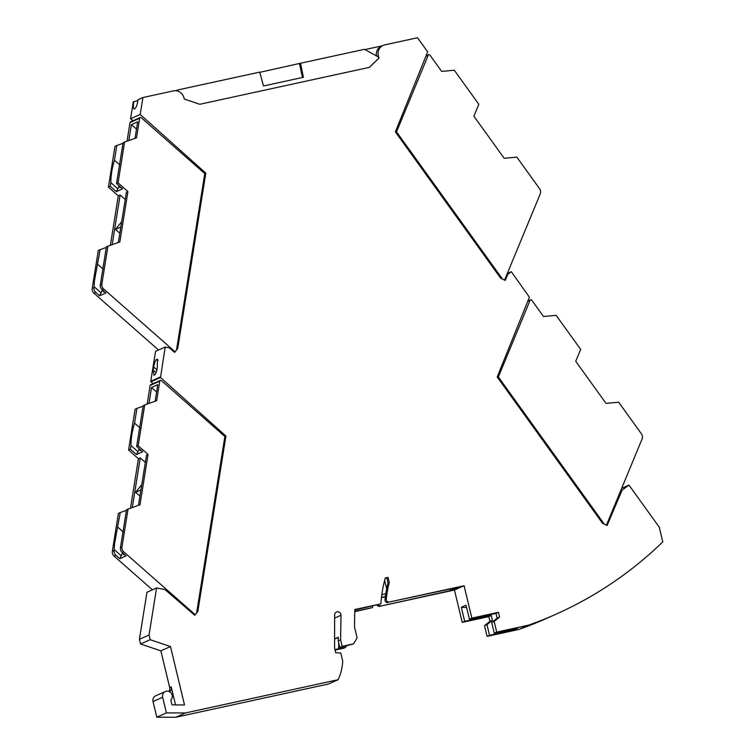 <?xml version="1.0" encoding="UTF-8"?>
<svg xmlns="http://www.w3.org/2000/svg" width="755" height="755" viewBox="0 0 755 755"><rect width="100%" height="100%" fill="white"/><g stroke="black" fill="none" stroke-linecap="round" stroke-linejoin="round"><path stroke-width="1.13" d="M530.557 299.829A1.029 0.972 -114 0 0 530.067 300.33L498.347 376.953L604.302 524.168L606.407 525.178L642.09 438.985A5.134 4.851 66 0 0 641.448 433.88L618.685 402.245L606.02 403.378L575.735 361.296L580.661 349.405L556.152 315.354L543.487 316.487L531.747 300.179A1.029 0.972 -114 0 0 530.557 299.829L527.858 301.028M497.469 377.34L498.347 376.953M428.717 54.728A1.029 0.972 -114 0 0 428.236 55.228L396.517 131.851L502.462 279.067L504.566 280.077L540.25 193.884A5.134 4.851 66 0 0 539.617 188.778L516.854 157.144L504.18 158.276L473.895 116.195L478.821 104.303L454.312 70.253L441.647 71.385L429.916 55.077A1.029 0.972 -114 0 0 428.717 54.728L426.018 55.927M395.639 132.238L396.517 131.851M158.541 350.018L93.988 293.233A5.134 4.851 -114 0 1 92.223 288.372L98.292 250.462L100.132 249.65L94.432 280.851L94.064 287.561L92.223 288.372M112.174 244.667L120.13 194.998L118.29 195.809L110.372 245.309M118.29 195.809L108.437 187.136L114.968 146.319L116.799 145.507L114.449 160.23C112.033 168.242 110.843 175.717 110.853 182.653L110.268 186.315L108.437 187.136M507.294 273.489L511.314 271.706L507.87 274.207L505.246 280.407L500.725 278.236L395.365 131.861L427.66 51.868L417.506 37.75L384.729 44.885A9.239 8.73 66 0 0 383.125 45.413A9.239 8.73 66 0 0 378.33 55.71L378.925 58.163L369.384 67.355L199.773 104.284L184.267 99.037L184.022 98.018A9.239 8.73 66 0 0 173.32 90.911L142.921 97.527L140.213 114.449L205.804 173.131L204.765 173.593L141.232 117.714A1.029 0.972 66 0 0 140.203 117.544L130.568 121.829A1.029 0.972 66 0 0 130.02 122.565L127.038 141.166M204.765 173.593L176.519 350.027L175.084 351.811L103.614 288.948A5.134 4.851 -114 0 1 101.859 284.088L107.927 246.177L119.847 241.949L127.925 191.525L126.396 192.204L118.346 242.487M140.203 117.544A1.029 0.972 66 0 0 139.656 118.271L136.523 137.816L124.594 142.034L118.063 182.852L127.925 191.525M102.406 289.911L99.651 295.79L95.819 292.421A5.134 4.851 -114 0 1 94.064 287.561M101.189 292.959L94.177 286.796M175.084 351.811L174.339 352.141M103.614 288.948L102.085 289.627L105.917 292.997L99.651 295.79M102.085 289.627A5.134 4.851 -114 0 1 100.33 284.767L106.398 246.857L107.927 246.177M119.828 233.238L115.477 229.416L121.668 221.715M115.477 229.416L120.819 227.038M106.295 247.461L100.132 249.65M103.18 269.129L97.772 264.373M125.226 199.48L120.13 194.998M122.971 143.318L116.799 145.507M118.063 182.852L116.534 183.531L122.593 188.854L116.327 191.647L117.865 188.826L110.853 182.653M110.268 186.315L116.327 191.647M103.171 290.581L103.312 291.855L104.369 291.638M128.85 140.524L131.398 124.613L137.665 121.819L135.022 138.344M116.534 183.531L123.074 142.714L124.594 142.034M119.856 164.986L114.449 160.23M136.495 129.105L131.398 124.613M119.847 186.438L119.979 187.712L121.045 187.495M119.082 185.768L117.865 188.826M176.67 349.065L187.268 282.87M152.406 589.815L114.109 556.124A5.134 4.851 -114 0 1 112.344 551.263L118.412 513.353L120.253 512.541L114.552 543.742L114.184 550.452L112.344 551.263M132.295 507.558L140.251 457.889L138.42 458.7L130.492 508.2M138.42 458.7L128.558 450.027L135.088 409.219L136.929 408.398L134.569 423.121C132.153 431.133 130.964 438.608 130.974 445.544L130.388 449.216L128.558 450.027M153.01 383.691L150.764 381.266L155.558 351.349L165.185 347.055L160.522 377.509L225.924 436.022L224.886 436.494L161.353 380.605A1.029 0.972 66 0 0 160.324 380.435L150.689 384.72A1.029 0.972 66 0 0 150.141 385.456L147.168 404.057M224.886 436.494L196.64 612.918L195.205 614.702L123.735 551.839A5.134 4.851 -114 0 1 121.98 546.979L128.048 509.068L139.968 504.84L148.046 454.416L146.517 455.095L138.467 505.378M160.324 380.435A1.029 0.972 66 0 0 159.777 381.162L156.644 400.707L144.724 404.925L138.184 445.743L148.046 454.416M122.527 552.802L119.771 558.681L115.94 555.312A5.134 4.851 -114 0 1 114.184 550.452M121.31 555.85L114.307 549.687M195.205 614.702L194.46 615.032M123.735 551.839L122.206 552.518L126.038 555.888L119.771 558.681M122.206 552.518A5.134 4.851 -114 0 1 120.451 547.658L126.519 509.748L128.048 509.068M139.949 496.129L135.598 492.307L141.789 484.606M135.598 492.307L140.94 489.929M126.425 510.352L120.253 512.541M123.301 532.02L117.893 527.264M145.356 462.371L140.251 457.889M143.091 406.218L136.929 408.398M138.184 445.743L136.655 446.422L142.714 451.754L136.447 454.538L137.986 451.716L130.974 445.544M130.388 449.216L136.447 454.538M123.291 553.472L123.433 554.746L124.499 554.529M148.971 403.425L151.519 387.504L157.786 384.71L155.143 401.235M136.655 446.422L143.195 405.605L144.724 404.925M139.977 427.877L134.569 423.121M156.625 391.996L151.519 387.504M139.968 449.329L140.1 450.603L141.166 450.386M139.203 448.659L137.986 451.716M196.791 611.956L207.389 545.761M518.742 629.481L487.079 636.38L489.523 635.285L513.202 630.132L517.939 628.018L494.261 633.181L496.715 632.086L528.377 625.197L518.742 629.481A410.56 388.117 66 0 0 546.309 618.524L555.935 614.23A410.56 388.117 66 0 0 662.777 541.892L659.238 527.132L628.981 485.106L622.101 490.108L607.077 525.508L602.566 523.338L497.205 376.962L529.406 297.196L511.314 271.706M487.079 636.38L484.521 625.697L489.967 621.337L488.834 616.609L462.23 622.403L454.453 590.023L379.623 606.322L450.301 590.655L457.483 587.456L389.259 602.028L464.089 585.738L454.453 590.023M376.905 605A2.567 2.425 66 0 0 379.623 606.322M354.746 611.456L372.47 607.596L354.737 611.739M346.479 645.751L345.46 647.469L343.931 648.158L335.06 650.083M165.326 691.533A5.134 4.851 -114 0 0 162.665 697.252L166.421 712.909L185.428 712.956L338.089 679.726L328.463 684.011L175.802 717.25L156.795 717.193L153.029 701.546A5.134 4.851 -114 0 1 155.69 695.817L165.326 691.533A5.134 4.851 -114 0 1 171.159 699.659A1.029 0.972 -114 0 0 170.951 700.555L171.989 704.877L184.522 705L170.488 646.563L150.179 639.693L149.046 634.993L139.42 639.287L146.961 592.241L156.587 587.947L165.062 589.608L194.743 615.278L197.819 611.456L225.924 436.022M175.528 704.915L171.177 686.767L169.648 687.446A5.134 4.851 -114 0 1 168.969 691.467M169.648 687.446L160.862 650.848L140.543 643.977L139.42 639.287M132.889 120.8L130.577 118.733L133.295 101.821L137.891 100.566M338.089 679.726A48.754 46.093 66 0 0 342.695 661.05L340.769 653.028L335.692 652.735L334.559 647.998L334.644 614.91A3.331 3.152 -114 0 1 336.466 612.012A3.331 3.152 -114 0 1 341.005 615.259L340.599 639.834L338.231 640.891L338.287 637.248L334.578 638.9M389.259 602.028A2.567 2.425 66 0 1 386.23 599.149A119.573 113.042 66 0 1 389.259 582.435L388.051 577.396L385.305 577.99A124.707 117.893 66 0 0 380.879 603.849L354.774 609.53L354.491 626.895L357.115 637.852L353.566 643.864L342.157 646.346L340.599 639.834M496.715 632.086L494.148 621.412L499.602 617.052L498.46 612.314L471.856 618.109L464.089 585.738M528.377 625.197A410.56 388.117 66 0 0 555.935 614.23M205.804 173.131L177.699 348.565L174.622 352.387L169.422 347.895L165.185 347.055M156.587 587.947L149.046 634.993M178.076 91.251L177.774 89.958L175.443 90.732M177.774 89.958L259.72 72.121L263.495 85.976L303.397 77.293L300.556 63.231L259.777 72.348M300.556 63.231L364.457 49.32L378.538 57.04L378.925 58.163M382.143 45.847L364.958 49.594M383.125 45.413L381.369 46.197A9.239 8.73 66 0 0 376.452 55.889M171.177 686.767A5.134 4.851 -114 0 1 169.63 691.778M170.488 646.563L160.862 650.848M140.543 643.977L150.179 639.693M150.887 381.794L160.522 377.509M160.39 376.971L150.764 381.266M154.001 375.254L153.171 370.205L153.69 366.987C154.454 362.844 155.417 360.314 156.578 359.418L157.502 359.295L157.219 368.402C156.483 372.045 155.587 374.244 154.53 375.009L154.001 375.254M156.153 372.404L153.171 370.205M213.542 507.728L224.405 439.495M196.847 611.89L197.819 611.456M176.727 348.989L177.699 348.565M193.412 244.837L204.284 176.604M130.577 118.733L140.213 114.449M133.918 101.538C133.191 105.455 133.191 107.918 133.918 108.928L134.418 108.994C136.051 108.192 137.25 105.096 137.995 99.726L142.921 97.527M369.289 67.374L378.812 58.21M299.49 63.703L302.481 77.491M156.795 717.193L166.421 712.909M185.428 712.956L175.802 717.25M449.923 589.098L450.301 590.655M380.879 603.849L354.765 610.087M381.822 594.647L385.796 593.779L381.822 594.638M381.473 597.347L385.399 596.488M384.654 580.416L386.683 588.872M381.445 597.63L385.361 596.78M389.259 582.435L388.032 582.973A119.573 113.042 66 0 0 385.003 599.697A2.567 2.425 66 0 0 388.032 602.575M388.032 582.973L386.824 577.943L385.229 578.292M388.051 577.396L386.824 577.943M372.593 605.935A124.707 117.893 66 0 0 372.47 607.596M378.274 604.698A2.567 2.425 66 0 0 380.85 605.774M484.521 625.697L486.966 624.611L492.411 620.251L491.278 615.514L464.674 621.308L462.23 622.403M491.278 615.514L488.834 616.609M464.674 621.308L461.314 607.303L466.052 605.189L469.412 619.194L471.856 618.109M494.261 633.181L491.703 622.498L497.158 618.137L496.016 613.409L469.412 619.194M491.703 622.498L494.148 621.412M499.602 617.052L497.158 618.137M498.46 612.314L496.016 613.409M621.639 488.372L628.981 485.106M620.657 490.75L622.101 490.108M507.87 274.207L506.803 274.688M492.411 620.251L489.967 621.337M489.523 635.285L486.966 624.611M513.202 630.132L511.267 629.481M466.628 607.615L461.314 607.303M338.731 642.986L338.636 648.772L334.937 649.574M334.578 638.975L338.278 637.579M342.157 646.346L339.788 647.403L343.525 646.591L353.566 643.864M339.788 647.403L338.231 640.891M345.46 647.469L338.636 648.772M530.067 300.33L527.717 301.377M428.236 55.228L425.886 56.276M95.819 292.421L93.988 293.233M130.02 122.565L139.656 118.271M101.859 284.088L100.33 284.767M115.94 555.312L114.109 556.124M150.141 385.456L159.777 381.162M121.98 546.979L120.451 547.658M377.113 56.257L378.33 55.71M157.852 359.956L157.021 359.229M153.69 366.987L156.927 369.837M156.578 359.418L157.974 360.654M162.665 697.252L153.029 701.546M386.23 599.149L385.003 599.697M341.005 615.259L334.635 618.1"/></g></svg>
